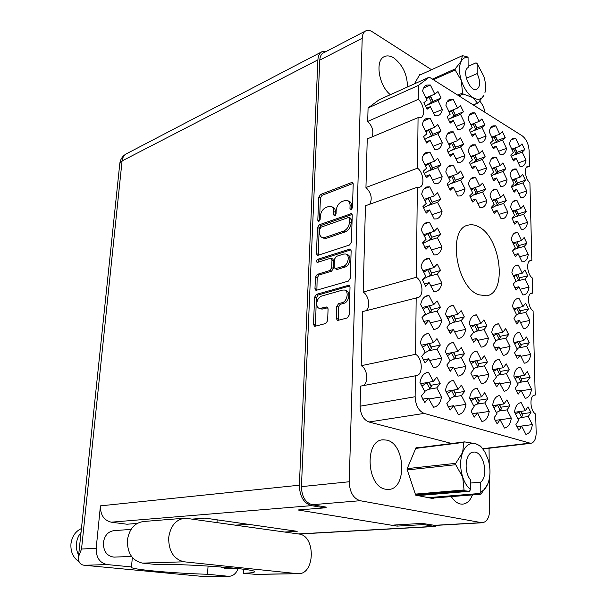 <?xml version="1.0" encoding="UTF-8"?>
<svg xmlns="http://www.w3.org/2000/svg" width="607" height="607" viewBox="0 0 607 607"><rect width="100%" height="100%" fill="white"/><g stroke="black" fill="none" stroke-linecap="round" stroke-linejoin="round"><path stroke-width="0.91" d="M321.596 296.072C318.781 297.24 317.158 299.729 316.725 303.53C316.717 306.216 317.62 307.863 319.449 308.47L327.044 306.967L328.084 308.842L327.643 320.686L325.784 323.493L315.116 326.24L314.532 326.255L313.485 324.358L314.616 297.157L316.422 294.38L348.995 285.184L350.027 287.028L349.169 315.094L347.25 317.969L338.031 320.344L337.401 320.352L336.308 318.432L336.718 306.497L338.6 303.652L342.173 302.681C347.265 301.611 349.184 290.95 344.457 290.047L342.583 290.085L321.596 296.072M316.095 261.313L317.226 262.497L330.307 258.324L331.035 258.301L331.968 260.039L331.695 267.672L329.859 270.502L317.241 274.379L315.443 277.156L314.965 288.606L315.936 290.396L348.403 281.087L350.3 278.211L351.142 250.767L350.186 249.022L317.355 259.364L316.095 261.313M350.99 249.803L319.062 260.046L317.825 262.307M478.582 294.752L486.548 295.791C507.877 293.037 500.57 236.26 477.997 226.472C474.621 224.787 471.396 224.332 468.308 225.106C447.367 228.217 455.766 286.868 478.582 294.752M407.487 86.976C407.305 74.562 402.729 64.866 393.761 57.893C390.407 55.829 387.357 55.366 384.618 56.504C374.762 59.865 378.563 85.458 390.369 94.684M451.274 496.609C453.975 500.79 457.041 503.256 460.485 504L462.352 504.159C466.836 503.848 470.197 500.767 472.451 494.91M385.688 489.227L388.214 489.432C407.335 489.674 405.559 443.52 386.606 440.105L383.078 439.817C364.306 439.855 366.537 486.776 385.688 489.227M423.633 88.015L430.386 85.026L434.809 94.077L437.973 91.566L441.092 97.977L433.003 101.437M447.063 101.862L453.209 99.267L457.466 108.069L460.455 105.557L463.467 111.794L455.569 115.011M469.393 115.102L474.985 112.849L479.09 121.415L481.912 118.904L484.818 124.974L477.003 128.016M490.684 127.789L495.775 125.824L499.736 134.17L502.406 131.651L505.214 137.569L497.49 140.445M426.372 372.721L428.489 372.311L433.33 381.401L436.797 377.182L440.212 383.624L430.917 385.293M425.735 334.176L428.747 333.493L433.527 342.591L436.957 338.615L440.325 345.057L431.228 346.992M425.181 296.55L428.997 295.563L433.724 304.661L437.108 300.92L440.447 307.362L431.531 309.555M424.718 259.811L429.24 258.491L433.914 267.581L437.26 264.075L440.561 270.51L431.82 272.938M424.346 223.907L429.483 222.245L434.096 231.335L437.412 228.042L440.674 234.477L432.101 237.132M424.058 188.807L429.718 186.804L434.286 195.886L437.556 192.798L440.781 199.233L432.366 202.093M423.845 154.482L429.946 152.137L434.46 161.212L437.7 158.321L440.887 164.747L432.624 167.805M423.709 120.892L430.166 118.213L434.635 127.28L437.837 124.587L440.993 131.006L432.874 134.246L431.38 135.657L424.695 139.413M451.737 380.771L453.444 380.468L458.088 389.299L461.343 385.149L464.621 391.409L455.462 392.957M450.88 343.084L453.414 342.545L458.004 351.385L461.221 347.462L464.469 353.729L455.493 355.535M450.098 306.269L453.383 305.465L457.921 314.305L461.108 310.617L464.317 316.877L455.516 318.925M447.784 167.069L453.262 165.066L457.61 173.89L460.66 171.015L463.733 177.259L455.561 180.135M447.389 134.124L453.239 131.818L457.541 140.634L460.561 137.941L463.596 144.185L455.569 147.235M475.789 388.442L477.14 388.207L481.609 396.803L484.667 392.721L487.823 398.807L478.794 400.248M474.727 351.567L476.852 351.142L481.268 359.739L484.295 355.877L487.413 361.969L478.566 363.654M473.748 315.534L476.571 314.881L480.934 323.478L483.931 319.836L487.019 325.929L478.339 327.841M470.562 179.103L475.486 177.388L479.682 185.97L482.557 183.109L485.517 189.194L477.443 191.903M469.947 146.773L475.235 144.785L479.378 153.366L482.231 150.673L485.168 156.758L477.223 159.633M498.628 395.741L499.682 395.574L503.985 403.936L506.86 399.922L509.895 405.848L501.003 407.191M497.391 359.663L499.159 359.321L503.415 367.69L506.261 363.889L509.265 369.822L500.547 371.393M496.223 324.381L498.643 323.842L502.854 332.211L505.677 328.615L508.651 334.548L500.092 336.339M492.269 190.613L496.693 189.141L500.737 197.503L503.453 194.65L506.314 200.576L498.332 203.133M491.442 158.882L496.23 157.167L500.229 165.521L502.922 162.835L505.752 168.761L497.907 171.478M520.351 402.707L521.147 402.585L525.29 410.734L527.999 406.781L530.928 412.555L522.164 413.807M518.947 367.387L520.411 367.121L524.509 375.27L527.195 371.522L530.093 377.296L521.496 378.776M517.619 332.826L519.691 332.386L523.75 340.542L526.413 336.991L529.281 342.765L520.836 344.45M516.352 298.993L518.977 298.371L522.999 306.52L525.639 303.159L528.477 308.94L520.184 310.822M515.161 265.866L518.287 265.039L522.27 273.196L524.88 270.009L527.695 275.79L519.546 277.862M514.03 233.422L517.612 232.382L521.55 240.531L524.144 237.527L526.929 243.301L518.917 245.554M512.968 201.638L516.944 200.371L520.844 208.52L523.416 205.682L526.178 211.456L518.295 213.869M511.959 170.484L516.291 168.996L520.153 177.13L522.703 174.459L525.442 180.233L517.68 182.806M511.018 139.936L515.647 138.229L519.478 146.363L522.005 143.844L524.714 149.61L517.081 152.334M318.022 255.289L349.533 245.023L351.407 242.14L352.235 215.295L351.354 213.649L319.267 224.772L317.499 227.557L316.422 253.612L317.317 255.319L318.022 255.289M431.547 69.729L372.334 31.799C369.929 30.297 367.774 29.971 365.854 30.82C363.601 31.989 362.387 34.478 362.204 38.279L349.23 481.753C349.655 492.118 353.289 498.438 360.156 500.714L482.148 522.771C486.913 522.028 489.447 517.619 489.735 509.539L489.386 478.415M324.639 507.308L326.513 507.164L312.15 504.721C305.306 502.573 301.74 496.541 301.436 486.639L319.775 60.131C319.995 56.443 321.255 54.015 323.539 52.832L365.551 30.98M350.064 205.636L349.966 208.717L350.573 209.855L352.47 207.814L353.198 184.133L352.379 182.563L351.483 182.601L320.511 194.498L318.751 197.29L317.802 220.288L318.379 221.418L320.155 219.446L320.276 216.441C320.769 212.101 322.658 209.112 325.959 207.48L328.516 206.539L331.081 206.418C332.879 207.131 333.759 208.838 333.744 211.555L333.63 214.59L334.229 215.728L336.058 213.717L336.172 210.675C336.65 206.274 338.592 203.239 341.991 201.562L344.624 200.583L347.348 200.469C349.162 201.198 350.064 202.92 350.064 205.636L351.749 206.41C351.749 203.702 350.846 201.979 349.025 201.251L347.993 200.773M435.189 525.419L422.085 523.393L393.822 525.055M489.219 463.847L489.045 448.262M485.016 112.356C484.158 107.902 482.421 104.161 479.788 101.141M524.714 149.61L522.21 152.145L526.011 160.21C525.51 163.624 524.228 165.688 522.149 166.394L519.971 166.432L516.117 158.29L513.537 160.901L510.753 155.043L513.355 152.456L509.47 144.254C509.986 140.961 511.238 138.957 513.226 138.252L515.647 138.229M525.442 180.233L522.908 182.927L526.747 191C526.216 194.65 524.843 196.835 522.612 197.541L520.662 197.594L516.769 189.452L514.159 192.229L511.352 186.364L513.977 183.618L510.055 175.408C510.601 171.88 511.944 169.755 514.083 169.034L516.291 168.996M526.178 211.456L523.629 214.317L527.498 222.39C526.937 226.305 525.457 228.611 523.067 229.325L521.36 229.385L517.43 221.244L514.804 224.188L511.967 218.315L514.615 215.394L510.654 207.184C511.231 203.398 512.672 201.152 514.971 200.431L516.944 200.371M526.929 243.301L524.357 246.328L528.265 254.409C527.673 258.605 526.087 261.048 523.515 261.754L522.073 261.822L518.105 253.673L515.449 256.791L512.589 250.919L515.26 247.823L511.261 239.606C511.883 235.546 513.423 233.164 515.889 232.451L517.612 232.382M527.695 275.79L525.101 278.992L529.046 287.073C528.416 291.565 526.717 294.16 523.962 294.85L522.802 294.919L518.795 286.762L516.117 290.063L513.226 284.197L515.92 280.912L511.883 272.695C512.543 268.34 514.197 265.813 516.838 265.115L518.287 265.039M528.477 308.94L525.859 312.324L529.843 320.405C529.167 325.223 527.354 327.962 524.402 328.637L523.545 328.69L519.501 320.542L516.8 324.032L513.879 318.159L516.595 314.692L512.52 306.467C513.226 301.8 514.994 299.122 517.824 298.439L518.977 298.371M529.281 342.765L526.633 346.339L530.662 354.427C529.941 359.579 527.999 362.485 524.843 363.13L524.304 363.168L520.214 355.019L517.49 358.707L514.539 352.834L517.285 349.169L513.165 340.952C513.917 335.944 515.813 333.106 518.841 332.446L519.691 332.386M530.093 377.296L527.43 381.067L531.489 389.148C530.723 394.671 528.651 397.744 525.275 398.359L520.95 390.225L518.196 394.118L515.214 388.252L517.991 384.383L513.826 376.158C514.637 370.794 516.656 367.789 519.896 367.159L520.411 367.121M530.928 412.555L528.234 416.531L532.339 424.604C531.542 430.424 529.38 433.664 525.867 434.324L521.701 426.182L518.917 430.287L515.912 424.422L518.704 420.34L514.501 412.123C515.366 406.371 517.528 403.192 520.981 402.6L521.147 402.585M505.752 168.761L503.082 171.462L507.05 179.74C506.488 183.375 505.07 185.56 502.801 186.311L500.616 186.372L496.587 178.018L493.832 180.803L490.919 174.786L493.696 172.024L489.629 163.594C490.213 160.096 491.594 157.972 493.757 157.221L496.23 157.167M506.314 200.576L503.613 203.451L507.619 211.737C507.02 215.637 505.502 217.959 503.051 218.71L501.124 218.786L497.057 210.424L494.273 213.383L491.336 207.359L494.136 204.422L490.031 195.993C490.653 192.229 492.133 189.968 494.47 189.217L496.693 189.141M508.651 334.548L505.851 338.167L510.024 346.46C509.243 351.65 507.217 354.594 503.954 355.277L503.279 355.33L499.037 346.961L496.147 350.702L493.081 344.67L495.995 340.959L491.723 332.515C492.535 327.484 494.508 324.616 497.634 323.91L498.643 323.842M509.265 369.822L506.435 373.646L510.654 381.94C509.819 387.516 507.649 390.627 504.151 391.28L499.561 382.941L496.64 386.887L493.544 380.862L496.488 376.932L492.171 368.495C493.043 363.085 495.153 360.05 498.506 359.374L499.159 359.321M509.895 405.848L507.042 409.884L511.299 418.177C510.419 424.111 508.12 427.411 504.425 428.064L500.092 419.703L497.141 423.876L494.015 417.851L496.989 413.701L492.626 405.264C493.559 399.452 495.82 396.227 499.409 395.597L499.682 395.574M485.168 156.758L482.33 159.466L486.45 167.964C485.85 171.569 484.394 173.761 482.087 174.55L479.636 174.626L475.456 166.045L472.542 168.837L469.522 162.661L472.466 159.884L468.247 151.234C468.87 147.767 470.273 145.642 472.474 144.845L475.235 144.785M485.517 189.194L482.664 192.078L486.814 200.591C486.177 204.468 484.614 206.797 482.117 207.586L479.94 207.677L475.721 199.088L472.77 202.07L469.719 195.879L472.694 192.927L468.437 184.262C469.097 180.529 470.615 178.268 472.99 177.472L475.486 177.388M487.019 325.929L484.045 329.593L488.377 338.114C487.535 343.334 485.425 346.309 482.057 347.037L481.214 347.098L476.814 338.501L473.741 342.295L470.562 336.103L473.657 332.333L469.219 323.66C470.091 318.614 472.14 315.716 475.364 314.965L476.571 314.881M487.413 361.969L484.409 365.854L488.787 374.375C487.884 379.997 485.623 383.154 481.996 383.844L481.556 383.882L477.102 375.285L473.999 379.299L470.782 373.108L473.915 369.117L469.423 360.444C470.364 355.004 472.565 351.923 476.04 351.203L476.852 351.142M487.823 398.807L484.788 402.911L489.212 411.425C488.24 417.487 485.805 420.833 481.912 421.478L477.398 412.897L474.257 417.138L471.009 410.954L474.173 406.728L469.636 398.063C470.645 392.19 473.012 388.92 476.738 388.245L477.14 388.207M463.596 144.185L460.599 146.902L464.863 155.635C464.234 159.201 462.746 161.401 460.409 162.228L457.648 162.312L453.315 153.495L450.219 156.295L447.093 149.944L450.212 147.167L445.842 138.275C446.494 134.853 447.928 132.728 450.144 131.894L453.239 131.818M463.733 177.259L460.705 180.165L465.015 188.906C464.34 192.753 462.731 195.097 460.197 195.932L457.724 196.031L453.346 187.206L450.219 190.203L447.056 183.845L450.204 180.871L445.788 171.971C446.486 168.276 448.042 166.007 450.447 165.165L453.262 165.066M464.317 316.877L461.153 320.587L465.652 329.351C464.75 334.594 462.549 337.606 459.067 338.38L458.042 338.456L453.467 329.624L450.197 333.463L446.889 327.097L450.182 323.281L445.568 314.358C446.502 309.297 448.634 306.368 451.957 305.564L453.383 305.465M464.469 353.729L461.267 357.667L465.819 366.423C464.848 372.091 462.473 375.293 458.717 376.029L458.126 376.082L453.497 367.243L450.189 371.317L446.851 364.951L450.174 360.899L445.508 351.984C446.517 346.506 448.816 343.387 452.405 342.621L453.414 342.545M464.621 391.409L461.388 395.582L465.994 404.338C464.939 410.461 462.39 413.86 458.338 414.551L453.528 405.734L450.189 410.051L446.805 403.685L450.174 399.391L445.447 390.483C446.54 384.557 449.021 381.234 452.89 380.513L453.444 380.468M440.993 131.006L437.814 133.722L442.245 142.706C441.57 146.226 440.052 148.419 437.693 149.292L434.589 149.398L430.09 140.331L426.804 143.138L423.549 136.605L426.858 133.821L422.32 124.67C423.003 121.309 424.468 119.192 426.698 118.312L430.166 118.213M440.887 164.747L437.677 167.661L442.146 176.652C441.433 180.461 439.787 182.806 437.207 183.693L434.415 183.815L429.862 174.733L426.539 177.745L423.254 171.204L426.6 168.222L422.009 159.057C422.745 155.415 424.331 153.146 426.767 152.251L429.946 152.137M440.781 199.233L437.533 202.343L442.055 211.342C441.281 215.47 439.491 217.974 436.691 218.861L434.233 218.99L429.627 209.908L426.273 213.118L422.942 206.577L426.326 203.383L421.683 194.217C422.48 190.257 424.21 187.829 426.865 186.933L429.718 186.804M440.674 234.477L437.381 237.8L441.964 246.799C441.13 251.275 439.187 253.954 436.137 254.826L434.043 254.955L429.392 245.865L425.993 249.302L422.631 242.747L426.053 239.34L421.357 230.167C422.214 225.872 424.088 223.277 426.987 222.382L429.483 222.245M440.561 270.51L437.237 274.045L441.866 283.052C440.963 287.908 438.861 290.761 435.545 291.626L433.861 291.739L429.149 282.65L425.712 286.307L422.313 279.751L425.773 276.117L421.023 266.943C421.948 262.277 423.989 259.508 427.131 258.628L429.24 258.491M440.447 307.362L437.086 311.125L441.767 320.132C440.796 325.398 438.504 328.44 434.908 329.275L433.664 329.366L428.906 320.276L425.424 324.168L421.979 317.613L425.484 313.751L420.681 304.57C421.683 299.501 423.891 296.542 427.313 295.685L428.997 295.563M440.325 345.057L436.926 349.055L441.661 358.062C440.614 363.768 438.14 367.015 434.24 367.804L433.466 367.865L428.648 358.775L425.128 362.918L421.645 356.362L425.188 352.25L420.332 343.076C421.417 337.575 423.815 334.411 427.518 333.592L428.747 333.493M440.212 383.624L436.767 387.865L441.555 396.872C440.424 403.056 437.746 406.515 433.527 407.251L428.39 398.192L424.824 402.585L421.304 396.037L424.892 391.667L419.968 382.493C421.144 376.522 423.739 373.146 427.753 372.372L428.489 372.311M505.214 137.569L502.558 140.103L506.496 148.381C505.965 151.765 504.645 153.829 502.543 154.573L500.115 154.61L496.124 146.264L493.392 148.882L490.517 142.865L493.263 140.278L489.242 131.856C489.788 128.601 491.063 126.597 493.074 125.854L495.775 125.824M484.818 124.974L482.011 127.516L486.086 136.006C485.524 139.352 484.174 141.416 482.041 142.197L479.34 142.25L475.205 133.677L472.314 136.294L469.325 130.118L472.238 127.523L468.065 118.881C468.65 115.671 469.955 113.668 471.98 112.887L474.985 112.849M463.467 111.794L460.501 114.328L464.719 123.054C464.127 126.362 462.754 128.418 460.599 129.238L457.579 129.299L453.292 120.49L450.227 123.115L447.131 116.764L450.212 114.169L445.887 105.284C446.502 102.128 447.822 100.132 449.863 99.313L453.209 99.267M441.092 97.977L437.951 100.512L442.328 109.48C441.706 112.735 440.31 114.791 438.14 115.649L434.764 115.725L430.31 106.665L427.062 109.283L423.845 102.758L427.116 100.17L422.624 91.027C423.269 87.924 424.612 85.944 426.66 85.086L430.386 85.026M420.568 74.737L419.915 74.327L414.406 83.857M417.783 447.784L416.167 447.382L407.001 469.12L415.689 495.153L433.193 498.613L433.413 498.043M526.428 167.373L529.486 166.326L529.092 150.445C528.545 143.882 526.269 139.026 522.255 135.869L429.278 77.157L379.223 99.707L368.07 107.955L367.713 121.4C372.463 126.226 373.912 131.4 372.061 136.909M368.07 107.955L418.405 85.435L418.261 99.404C423.883 103.797 425.545 116.294 420.674 117.675L418.064 117.629L367.243 138.927L365.953 187.487L417.533 168.177C423.534 172.449 424.991 186 419.551 187.214L417.335 187.229L365.46 205.773L363.161 292.066L416.387 277.285C423.041 281.299 424.035 296.8 417.639 297.635L362.637 311.581L361.188 365.71L415.583 354.313C422.745 358.1 423.291 375.202 416.205 375.65L360.649 386.105L360.11 406.197C360.467 414.475 363.411 419.748 368.95 422.002L451.76 443.497M361.188 365.71C367.705 368.919 368.874 383.449 362.766 385.703M363.161 292.066C368.897 295.328 370.687 307.658 365.839 310.746M365.953 187.487C371.234 192.821 372.523 198.398 369.807 204.218M367.713 121.4L418.261 99.404M429.278 77.157L418.405 85.435M529.433 261.093L531.846 260.456L529.903 182.821C525.169 179.141 523.712 167.062 527.878 166.272L529.486 166.326M530.526 293.606L532.658 293.098L532.278 277.953C527.149 274.478 525.928 261.002 530.67 260.449L531.846 260.456M534.092 395.248L535.207 395.074L533.105 310.951C527.824 307.559 526.709 293.553 531.656 293.105L532.658 293.098M415.355 375.687L415.135 396.743C415.62 405.43 418.618 410.985 424.141 413.405L530.715 443.33C534.251 442.617 536.064 439.081 536.156 432.738L535.685 414.057C529.911 410.992 529.19 395.142 534.782 395.089L535.207 395.074M416.174 297.673L415.583 354.313M417.335 187.229L416.387 277.285M418.064 117.629L417.533 168.177M331.695 206.699L332.765 207.184C334.556 207.89 335.451 209.597 335.428 212.313L335.322 215.364M353.115 183.428L322.18 195.264L320.428 198.049L319.487 221.001M351.749 206.41L351.65 209.536M352.121 214.476L320.959 225.5L319.191 228.278L318.258 255.213M349.647 218.657L349.033 217.503L348.448 217.518L321.004 227.185L319.76 229.143L319.623 232.329C319.601 235.159 320.526 236.927 322.408 237.633L324.791 237.542L343.608 231.123C347.075 229.507 349.055 226.441 349.549 221.934L349.647 218.657L351.347 219.423L350.725 218.262L349.177 217.564M323.508 238.096L326.49 238.255L324.791 237.542M351.347 219.423L351.241 222.686C350.755 227.193 348.775 230.25 345.307 231.866L326.49 238.255M331.232 258.385L332.75 258.992L333.683 260.729L333.41 268.355L331.574 271.177L318.963 275.039L317.165 277.816L316.869 290.298M343.281 266.374C348.206 265.168 350.216 254.97 345.732 253.999L343.683 254.06L336.27 256.427L334.427 259.265L334.154 266.913L335.117 268.681L343.281 266.374L345.004 267.065C349.928 265.866 351.931 255.684 347.447 254.705L346.293 254.234M336.635 269.28L337.56 269.341L335.838 268.658M345.004 267.065L337.56 269.341M345.034 290.26L346.195 290.7C350.922 291.61 349.002 302.256 343.911 303.318L340.345 304.289L338.463 307.127L338.311 320.268M320.671 308.902L322.856 309.046L321.111 308.432M327.863 307.681L322.856 309.046M349.822 285.92L318.151 295.01L316.346 297.787L315.465 326.149M516.117 158.29L512.703 159.497M518.302 162.896L526.011 160.21M522.21 152.145L513.363 155.293M519.478 146.363L511.784 149.14M516.769 189.452L513.203 190.621M518.742 193.58L526.747 191M522.908 182.927L514.319 185.765M520.153 177.13L512.164 179.816M517.43 221.244L513.712 222.359M519.175 224.863L527.498 222.39M523.629 214.317L515.237 216.866M520.844 208.52L512.536 211.092M518.105 253.673L514.228 254.735M519.607 256.761L528.265 254.409M524.357 246.328L516.125 248.62M521.55 240.531L512.907 242.982M518.795 286.762L514.744 287.764M520.032 289.281L529.046 287.073M525.101 278.992L516.997 281.033M522.27 273.196L513.264 275.51M519.501 320.542L515.267 321.467M520.449 322.454L529.843 320.405M525.859 312.324L517.854 314.123M522.999 306.52L513.613 308.682M520.214 355.019L515.798 355.861M520.852 356.286L530.662 354.427M526.633 346.339L518.697 347.91M523.75 340.542L513.954 342.523M520.95 390.225L516.337 390.976M521.246 390.809L531.489 389.148M527.43 381.067L519.546 382.402M524.509 375.27L514.281 377.053M521.701 426.182L516.883 426.827M516.815 426.675L532.339 424.604M528.234 416.531L520.396 417.631M525.29 410.734L514.584 412.29M496.587 178.018L492.907 179.277M498.764 182.54L507.05 179.74M503.082 171.462L494.197 174.528M500.229 165.521L491.958 168.42M497.057 210.424L493.21 211.631M499 214.415L507.619 211.737M503.613 203.451L494.978 206.198M500.737 197.503L492.125 200.295M499.037 346.961L494.439 347.887M499.819 348.501L510.024 346.46M505.851 338.167L497.77 339.844M502.854 332.211L492.664 334.381M499.561 382.941L494.751 383.761M499.978 383.761L510.654 381.94M506.435 373.646L498.43 375.065M503.415 367.69L492.755 369.648M500.092 419.703L495.069 420.408M500.122 419.748L511.299 418.177M507.042 409.884L499.083 411.068M503.985 403.936L492.823 405.651M475.456 166.045L471.654 167.403M477.868 170.992L486.45 167.964M482.33 159.466L473.088 162.805M479.378 153.366L470.82 156.507M475.721 199.088L471.738 200.401M477.884 203.497L486.814 200.591M482.664 192.078L473.741 195.059M479.682 185.97L470.766 189.005M476.814 338.501L472.034 339.518M477.762 340.345L488.377 338.114M484.045 329.593L475.82 331.392M480.934 323.478L470.342 325.853M477.102 375.285L472.094 376.196M477.663 376.37L488.787 374.375M484.409 365.854L476.267 367.379M481.268 359.739L470.167 361.886M477.398 412.897L472.147 413.678M477.542 413.162L489.212 411.425M484.788 402.911L476.707 404.179M481.609 396.803L469.962 398.693M453.315 153.495L449.385 154.967M455.986 158.92L464.863 155.635M460.599 146.902L450.91 150.574M457.541 140.634L448.672 144.049M453.346 187.206L449.233 188.633M455.758 192.07L465.015 188.906M460.705 180.165L451.433 183.413M457.61 173.89L448.376 177.183M453.467 329.624L448.482 330.739M454.597 331.801L465.652 329.351M461.153 320.587L452.761 322.522M457.921 314.305L446.889 316.907M453.497 367.243L448.269 368.244M454.226 368.631L465.819 366.423M461.267 357.667L452.981 359.314M458.004 351.385L446.433 353.744M453.528 405.734L448.042 406.599M453.808 406.258L465.994 404.338M461.388 395.582L453.186 396.948M458.088 389.299L445.933 391.386M430.09 140.331L426.031 141.932M433.041 146.279L442.245 142.706M437.814 133.722L427.548 137.804M434.635 127.28L425.454 130.991M429.862 174.733L425.606 176.288M432.548 180.097L442.146 176.652M437.677 167.661L427.973 171.235M434.46 161.212L424.885 164.8M429.627 209.908L425.158 211.395M432.025 214.643L442.055 211.342M437.533 202.343L428.246 205.485M434.286 195.886L424.278 199.331M429.392 245.865L424.695 247.284M431.471 249.925L441.964 246.799M437.381 237.8L428.405 240.554M434.096 231.335L423.633 234.621M429.149 282.65L424.217 283.977M430.879 285.98L441.866 283.052M437.237 274.045L428.481 276.458M433.914 267.581L422.958 270.676M428.906 320.276L423.716 321.505M430.242 322.833L441.767 320.132M437.086 311.125L428.512 313.212M433.724 304.661L422.229 307.529M428.648 358.775L423.193 359.89M429.559 360.497L441.661 358.062M436.926 349.055L428.489 350.831M433.527 342.591L421.455 345.201M428.39 398.192L422.647 399.156M428.83 399.004L441.555 396.872M436.767 387.865L428.428 389.337M433.33 381.401L420.628 383.723M496.124 146.264L492.596 147.562M498.522 151.28L506.496 148.381M502.558 140.103L493.339 143.525M499.736 134.17L491.776 137.167M475.205 133.677L471.563 135.08M477.838 139.14L486.086 136.006M482.011 127.516L472.329 131.271M479.09 121.415L470.857 124.663M453.292 120.49L449.537 122.007M456.191 126.446L464.719 123.054M460.501 114.328L450.227 118.509M457.466 108.069L448.952 111.582M430.31 106.665L426.44 108.312M433.504 113.168L442.328 109.48M437.951 100.512L426.88 105.239M434.809 94.077L426 97.894M514.736 148.07L512.164 149.937M515.017 147.971L517.164 152.509L516.011 153.806L511.276 156.462M513.757 149.041L516.011 153.806M484.91 92.803L485.243 91.354C486.01 86.877 485.524 81.846 483.794 76.247L477.087 63.53L476.047 62.817L468.118 66.345M462.382 55.669L467.026 56.686L468.065 57.407C465.137 57.035 462.868 58.28 461.244 61.14L462.382 55.669L419.361 75.283M473.217 104.905L477.504 103.144L472.868 97.583C477.808 100.474 481.518 99.677 483.999 95.2L478.119 103.008L473.323 104.973M477.504 103.144L478.119 103.008M457.708 95.117L462.526 93.076L461.312 80.465C464.036 88.455 467.891 94.161 472.868 97.583L463.171 94.024L458.862 95.845M462.526 93.076L463.171 94.024M432.374 79.115L455.151 68.925L461.244 61.14C458.892 65.973 458.915 72.415 461.312 80.465L455.151 69.995L433.352 79.729M455.151 68.925L455.151 69.995M466.328 78.295L477.178 73.576L477.087 63.53M468.065 57.407L468.126 67.529C461.358 70.746 470.038 92.575 476.753 89.35C480.425 86.657 480.569 81.399 477.178 73.576M515.244 178.784L512.581 180.696M515.692 178.633L517.695 183.36L511.671 187.244M514.379 179.687L516.656 184.46M515.791 210.083L513.006 212.063M516.382 209.901L518.355 214.552L517.301 215.713L512.073 218.634M515.009 210.948L517.301 215.713M516.352 242.003L513.431 244.06M517.096 241.798L519.023 246.359L517.968 247.595L513.127 250.296M515.647 242.823L517.968 247.595M516.952 274.561L513.856 276.709M517.817 274.334L519.713 278.81L518.644 280.115L514.827 282.24M516.299 275.343L518.644 280.115M517.566 307.772L514.281 310.018M518.568 307.544L520.411 311.922L519.334 313.295L516.413 314.927M516.967 308.523L519.334 313.295M518.196 341.665L514.706 344.025M519.326 341.438L521.125 345.702L520.04 347.158L517.096 348.797M517.65 342.386L520.04 347.158M518.856 376.257L515.131 378.738M520.116 376.037L521.861 380.194L520.76 381.727L517.551 383.51M518.348 376.955L520.76 381.727M519.524 411.569L515.555 414.186M520.92 411.364L522.604 415.4L521.496 417.017L517.999 418.959M519.061 412.252L521.496 417.017M495.115 135.915L492.171 137.986M495.297 135.847L497.543 140.558L496.321 141.856L491.215 144.724M493.984 136.97L496.321 141.856M495.411 167.206L492.398 169.323M495.79 167.077L497.877 171.978L491.404 176.091M494.417 168.192L496.776 173.078M495.744 199.119L492.618 201.296M496.298 198.944L498.355 203.762L497.239 204.938L491.594 208.095M494.864 200.037L497.239 204.938M497.323 333.387L493.468 335.959M498.476 333.144L500.35 337.568L499.197 339.047L495.949 340.853M496.723 334.146L499.197 339.047M497.763 368.73L493.666 371.423M499.06 368.487L500.881 372.797L499.713 374.352L496.177 376.325M497.216 369.458L499.713 374.352M498.226 404.823L493.863 407.661M499.667 404.596L501.42 408.777L500.244 410.423L496.397 412.555M497.717 405.529L500.244 410.423M474.598 123.191L471.26 125.497M474.666 123.16L477.026 128.069L475.729 129.367L470.235 132.447M473.308 124.352L475.729 129.367M474.682 155.089L471.267 157.433M474.962 154.982L477.148 160.073L470.197 164.429M473.543 156.158L475.979 161.181M474.78 187.639L471.267 190.037M475.273 187.472L477.421 192.472L470.159 197.063M473.779 188.625L476.245 193.656M475.433 324.707L471.184 327.507M476.609 324.449L478.566 329.04L477.345 330.534L473.27 332.811M474.773 325.504L477.345 330.534M475.645 360.824L471.138 363.76M476.973 360.566L478.87 365.042L477.633 366.62L473.741 368.79M475.038 361.59L477.633 366.62M475.865 397.737L471.078 400.817M477.36 397.494L479.181 401.826L477.929 403.496L473.71 405.84M475.304 398.473L477.929 403.496M452.898 110.11L455.394 115.254L453.08 109.882L449.362 112.432M455.394 115.254L448.269 119.602M451.669 111.134L454.173 116.286M453.004 142.379L449.134 144.99M453.156 142.319L455.607 147.319L454.211 148.715L447.981 152.213M451.676 143.563L454.211 148.715M452.845 175.59L448.899 178.238M453.247 175.446L455.493 180.651L447.693 185.507M451.691 176.675L454.248 181.834M452.465 315.594L447.784 318.637M453.657 315.314L455.705 320.094L454.4 321.604L449.051 324.586M451.737 316.437L454.4 321.604M452.412 352.523L447.458 355.71M453.778 352.242L455.758 356.893L454.446 358.494L450.166 360.877M451.745 353.327L454.446 358.494M452.367 390.286L447.116 393.632M453.915 390.02L455.819 394.52L454.491 396.219L449.855 398.799M451.76 391.052L454.491 396.219M430.317 96.02L426.418 98.736M430.492 96.043L433.072 101.301L425.257 106.149M428.99 97.287L431.585 102.591M430.257 129.048L425.924 131.939M428.754 130.353L431.38 135.657M429.87 162.926L425.416 165.87M430.135 162.828L432.685 167.919L431.175 169.436L424.149 173.374M428.519 164.133L431.175 169.436M429.437 197.556L424.892 200.545M429.984 197.366L432.298 202.692L430.962 203.96L423.443 207.898M428.276 198.648L430.962 203.96M429.05 232.921L424.339 235.994M429.824 232.678L432.093 237.891L430.742 239.249L423.565 243.263L422.798 243.202M422.897 243.468L423.565 243.263M428.026 233.93L430.742 239.249M428.679 269.06L423.769 272.247M429.673 268.78L431.888 273.878L430.515 275.32L422.707 279.334M422.457 279.599L423.261 279.379M427.776 270.009L430.515 275.32M428.33 306.004L423.17 309.32M429.528 305.708L431.676 310.685L430.287 312.218L423.375 316.072M427.518 306.899L430.287 312.218M427.981 343.79L422.548 347.257M429.384 343.486L431.63 347.743L431.456 348.327L430.059 349.951L424.505 353.046M427.252 344.632L430.059 349.951M427.647 382.44L421.895 386.075M429.24 382.152L431.402 386.196L431.236 386.834L429.817 388.563L424.741 391.386M426.979 383.245L429.817 388.563M415.34 494.113L464.052 489.963L464.78 490.805L469.363 491.298L417.95 495.6M464.78 490.805L415.62 494.955M431.236 498.226L480.903 494.227L479.636 493.483L480.805 491.86C484.045 490.456 486.511 487.451 488.195 482.861L488.286 482.603C490.631 475.198 490.517 467.284 487.937 458.854L484.864 451.987C482.125 447.48 478.961 444.703 475.357 443.664C469.848 442.48 465.599 445.409 462.61 452.45C459.954 459.962 459.985 468.172 462.693 477.079C464.567 482.618 467.178 486.806 470.539 489.652L469.363 491.298M480.903 494.227L487.489 484.621M464.052 489.963L462.693 477.079L455.728 464.712L407.267 469.924M407.214 468.619L455.728 463.346L462.61 452.45L463.869 442.359L415.734 448.414M455.728 463.346L455.728 464.712M415.901 448.019L464.583 441.881L475.357 443.664L480.486 446.092L481.176 446.934M464.583 441.881L463.869 442.359M470.501 483.051L480.721 482.125C489.151 475.744 483.24 450.735 473.627 452.101C465.554 451.904 463.247 471.267 470.478 479.818L470.539 489.652M480.805 491.86L480.721 482.125M428.322 497.649L479.636 493.483M243.688 569.245L243.453 573.258C250.198 573.054 253.863 572.613 254.439 571.931C259.879 569.26 188.056 563.645 155.309 564.404L142.463 563.114C132.318 560.8 127.295 553.174 127.387 540.253C129.215 528.932 134.678 522.673 143.783 521.481L183.921 518.257M168.663 537.802C170.415 525.935 175.893 519.387 185.105 518.166L298.819 534.016C315.928 535.427 315.238 574.935 297.885 573.714L184.149 561.801C173.852 559.358 168.685 551.361 168.663 537.802M78.971 561.634C73.121 557.772 70.45 551.809 70.958 543.751C72.051 536.322 75.549 531.254 81.444 528.538M78.644 555.17C76.785 551.588 76.057 547.673 76.467 543.424C76.96 539.183 78.478 535.541 81.027 532.491M131.029 529.41L114.207 530.617C108.213 531.368 104.609 535.359 103.387 542.59C103.365 551.277 106.885 556.118 113.941 557.127L114.715 557.097M220.591 566.923L225.569 568.554M326.566 51.254L322.158 51.618C319.578 52.953 318.159 55.7 317.901 59.858L122.075 160.923L81.535 549.039L78.462 556.877C78.159 562.059 80.147 564.859 84.441 565.276L204.612 576.62L228.278 576.271L207.511 574.268L208.072 566.043M228.278 576.271L228.824 576.309C233.065 576.142 236.169 573.562 238.149 568.562M298.242 533.932L434.202 526.383L423.618 524.592L423.625 523.659M434.202 526.383L439.02 525.207M317.901 59.858L299.357 485.205C299.691 496.412 303.728 503.226 311.467 505.646L324.616 507.869L324.654 506.845M423.618 524.592L397.084 526.117L298.007 509.979L324.616 507.869M137.174 523.424L126.984 524.228L111.218 522.179C103.903 520.328 100.307 514.88 100.436 505.859L299.357 485.205M192.844 519.053L205.022 518.097L297.195 531.315L284.812 532.036M81.535 549.039L96.179 548.28L100.436 505.859M217.002 522.46L217.177 519.842M248.126 524.281L235.835 525.123M397.084 526.117L397.099 524.865M96.179 548.28C96.043 557.499 99.685 562.932 107.113 564.571L84.441 565.276M132.341 557.469L131.491 566.93L107.113 564.571M135.391 523.568L135.293 524.698M131.491 566.93L131.317 567.09C129.208 569.343 172.957 573.312 207.511 574.268M205.781 576.642L204.612 576.62M243.453 573.258L255.896 574.389M349.23 481.753L301.436 486.639M362.204 38.279L319.775 60.131M481.169 522.688L433.709 525.366M360.156 500.714L312.15 504.721M482.565 448.717L529.304 443.178M368.95 422.002L424.141 413.405M360.11 406.197L415.135 396.743M335.322 215.341L333.63 214.59M335.428 212.313L333.744 211.555M319.472 221.016L317.802 220.288M320.428 198.049L318.751 197.29M322.18 195.264L320.511 194.498M353.099 183.382L351.483 182.601M351.65 209.491L349.966 208.717M318.129 254.303L316.422 253.612M319.191 228.278L317.499 227.557M320.959 225.5L319.267 224.772M352.098 214.392L350.512 213.679M345.307 231.866L343.608 231.123M351.241 222.686L349.549 221.934M316.695 289.243L314.965 288.606M317.165 277.816L315.443 277.156M318.963 275.039L317.241 274.379M331.574 271.177L329.859 270.502M333.41 268.355L331.695 267.672M333.683 260.729L331.968 260.039M319.062 260.046L317.355 259.364M350.937 249.682L349.404 249.045M338.061 319.047L336.308 318.432M338.463 307.127L336.718 306.497M340.345 304.289L338.6 303.652M343.911 303.318L342.173 302.681M327.734 307.453L326.407 306.983M315.238 324.95L313.485 324.358M316.346 297.787L314.616 297.157M318.151 295.01L316.422 294.38M349.731 285.76L348.274 285.199M514.812 148.047L517.043 152.767M515.472 178.708L517.695 183.36M516.155 209.976L518.355 214.552M516.845 241.867L519.023 246.359M517.551 274.402L519.713 278.81M518.279 307.605L520.411 311.922M519.023 341.498L521.125 345.702M519.789 376.09L521.861 380.194M520.571 411.417L522.604 415.4M495.084 135.945L497.406 140.824M495.555 167.16L497.877 171.978M496.048 199.02L498.355 203.762M498.15 333.213L500.35 337.568M498.711 368.555L500.881 372.797M499.295 404.657L501.42 408.777M474.469 123.32L476.882 128.327M474.72 155.073L477.148 160.073M475.008 187.555L477.421 192.472M476.267 324.525L478.566 329.04M476.601 360.641L478.87 365.042M476.958 397.555L479.181 401.826M452.921 142.463L455.44 147.607M452.966 175.544L455.493 180.651M453.285 315.397L455.705 320.094M453.376 352.326L455.758 356.893M453.482 390.089L455.819 394.52M430.287 96.263L432.874 101.551M430.067 129.253L432.685 134.542M423.542 172.001L424.217 173.344M429.847 162.949L432.495 168.253M423.155 206.38L423.929 207.898M429.665 197.48L432.298 202.692M423.132 242.254L423.633 243.225M429.483 232.785L432.093 237.891M423.109 278.917L423.329 279.341M429.308 268.886L431.888 273.878M429.126 305.807L431.676 310.685M428.952 343.577L431.456 348.327M428.777 382.235L431.236 386.834M311.467 505.646L111.218 522.179M126.286 153.859C122.576 155.991 120.414 159.193 119.807 163.465L122.075 160.923C122.508 157.448 124.025 155.035 126.628 153.677L321.809 51.8M78.462 556.877L119.776 163.761M142.463 563.114L184.149 561.801M254.325 574.351L297.104 573.661M482.148 522.771L434.695 525.45M482.793 448.998L530.715 443.33M382.038 439.961L383.078 439.817M384.14 56.732L384.618 56.504M467.307 225.417L468.308 225.106M324.108 238.346L322.408 237.633M336.839 269.364L335.117 268.681M321.186 309.084L319.449 308.47M516.451 265.213L516.838 265.115M517.414 298.538L517.824 298.439M518.416 332.537L518.841 332.446M519.448 367.243L519.896 367.159M520.51 402.676L520.981 402.6M497.171 324.017L497.634 323.91M498.013 359.465L498.506 359.374M498.893 395.681L499.409 395.597M472.603 177.608L472.99 177.472M474.856 315.079L475.364 314.965M475.501 351.309L476.04 351.203M476.176 388.336L476.738 388.245M449.764 132.045L450.144 131.894M450.037 165.316L450.447 165.165M451.403 305.7L451.957 305.564M451.82 342.743L452.405 342.621M452.268 380.619L452.89 380.513M426.296 118.479L426.698 118.312M426.326 152.425L426.767 152.251M426.38 187.108L426.865 186.933M426.463 222.557L426.987 222.382M426.577 258.787L427.131 258.628M426.713 295.837L427.313 295.685M426.88 333.736L427.518 333.592M427.078 372.501L427.753 372.372M426.281 85.253L426.66 85.086M430.295 129.033L432.874 134.253M473.073 452.169L473.627 452.101M131.529 556.422L113.941 557.127M235.926 568.319L225.053 568.569M228.824 576.309L205.174 576.65M298.91 534.031L435.31 526.466M255.107 574.397L297.885 573.714"/></g></svg>
